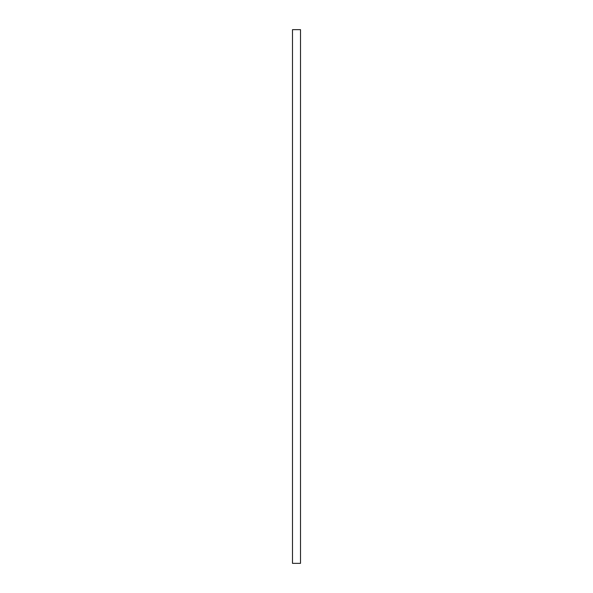 <?xml version="1.0" encoding="UTF-8"?>
<svg xmlns="http://www.w3.org/2000/svg" width="593" height="593" viewBox="0 0 593 593"><rect width="100%" height="100%" fill="white"/><g stroke="black" fill="none" stroke-linecap="round" stroke-linejoin="round"><path stroke-width="0.89" d="M292.497 29.65L300.503 29.65L300.503 563.35L292.497 563.35L292.497 29.65"/></g></svg>
